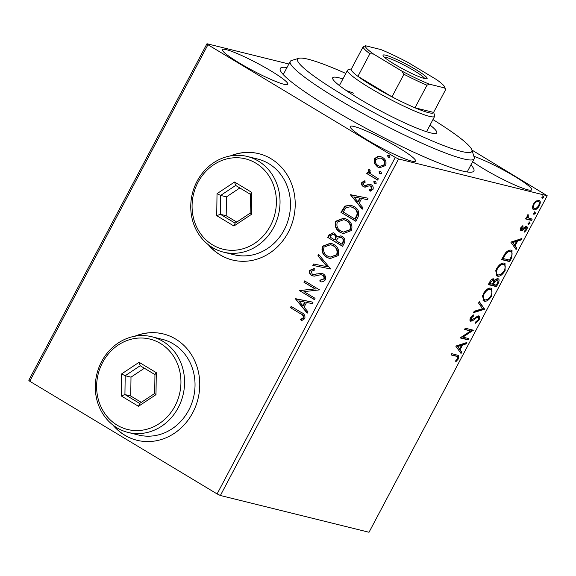 <?xml version="1.0" encoding="UTF-8"?>
<svg xmlns="http://www.w3.org/2000/svg" width="576" height="576" viewBox="0 0 576 576"><rect width="100%" height="100%" fill="white"/><g stroke="black" fill="none" stroke-linecap="round" stroke-linejoin="round"><path stroke-width="0.86" d="M470.923 164.909A109.541 12.787 -152.1 0 1 472.522 171.972A109.541 12.787 -152.1 0 1 330.638 108.252A109.541 12.787 -152.1 0 1 280.246 70.164A109.541 12.787 -152.1 0 1 286.985 67.514M112.81 424.944A54.77 49.27 -76.1 0 0 124.704 435.19A54.77 49.27 -76.1 0 0 137.009 440.28A54.77 49.27 -76.1 0 0 195.775 406.001A54.77 49.27 -76.1 0 0 175.615 339.041A54.77 49.27 -76.1 0 0 163.31 333.943A54.77 49.27 -76.1 0 0 134.755 336.233M163.426 333.972A54.77 49.27 -76.1 0 0 135.403 336.125M113.335 425.347A54.77 49.27 -76.1 0 0 124.934 435.247A54.77 49.27 -76.1 0 0 137.124 440.309M208.267 244.663A54.77 49.27 -76.1 0 0 220.154 254.909A54.77 49.27 -76.1 0 0 232.459 260.006A54.77 49.27 -76.1 0 0 291.233 225.727A54.77 49.27 -76.1 0 0 271.066 158.76A54.77 49.27 -76.1 0 0 258.761 153.67A54.77 49.27 -76.1 0 0 230.206 155.959M258.876 153.698A54.77 49.27 -76.1 0 0 230.861 155.844M208.786 245.066A54.77 49.27 -76.1 0 0 220.392 254.966A54.77 49.27 -76.1 0 0 232.574 260.035M472.637 161.676A36.972 4.313 27.9 0 0 483.336 168.638A36.972 4.313 27.9 0 0 531.684 189.814A36.972 4.313 27.9 0 0 514.685 176.393A36.972 4.313 27.9 0 0 473.897 156.319M270.842 70.848A36.972 4.313 27.9 0 0 222.494 49.666A36.972 4.313 27.9 0 0 239.486 63.094A36.972 4.313 27.9 0 0 287.842 84.269A36.972 4.313 27.9 0 0 270.842 70.848M398.563 147.672A36.972 4.313 27.9 0 0 350.215 126.49A36.972 4.313 27.9 0 0 367.214 139.918A36.972 4.313 27.9 0 0 415.562 161.093A36.972 4.313 27.9 0 0 398.563 147.672M220.385 495.497L369.022 532.26L547.2 195.739L398.563 158.976L220.385 495.497L217.094 493.927L395.273 157.414L207.943 44.734L29.765 381.254L28.8 380.261L206.978 43.74L288.857 63.994M538.841 200.261C540.54 200.642 540.727 202.478 539.388 205.762C537.343 208.872 535.486 210.204 533.815 209.75L532.375 207.972L533.239 204.235L536.062 200.995L539.345 200.462M536.177 208.174L532.966 209.239L533.815 209.75L533.275 209.534M526.939 216.749L528.271 217.908L532.202 219.11L531.511 220.406L525.571 218.938L526.262 217.642L527.134 217.858L527.35 215.366L528.07 214.43L528.408 218.002L527.724 217.577M526.478 226.476C527.436 226.699 527.53 227.75 526.745 229.63L524.534 232.099L524.376 231.221L525.938 229.594L525.823 227.779L522.108 230.537L520.978 230.731C520.092 230.544 520.006 229.594 520.718 227.88L522.886 225.59L522.994 226.476L521.496 227.981L521.633 229.428L525.334 226.678L526.788 226.606M520.43 228.521L521.633 229.428M525.24 227.426L525.982 227.851L524.239 227.434M511.769 257.695L509.702 261.605L501.574 259.596L505.332 253.116C507.694 250.61 509.659 249.667 511.222 250.272L512.042 250.603L511.769 257.695L511.034 257.256M493.646 278.863L494.539 280.865C495.9 279.18 497.059 278.467 498.024 278.726C499.356 279.072 499.428 280.591 498.233 283.27L496.447 286.632L488.318 284.623L489.578 282.24C490.997 279.691 492.358 278.568 493.646 278.863L493.978 278.993M498.024 278.726L498.413 278.878M484.459 309.283L473.472 312.66L474.221 311.256L482.551 308.686L478.555 303.07L479.297 301.658L484.574 309.067L483.602 308.765L473.962 311.738M468.922 338.616L468.238 339.912L460.109 337.903L470.628 330.991L464.566 329.486L465.25 328.198L473.378 330.206L462.874 337.126L468.922 338.616M456.494 356.278L451.087 354.946L451.771 353.65L458.554 355.493L458.482 358.79L455.861 361.735L455.58 360.922L457.639 358.596L457.567 356.659L451.231 354.679M455.767 346.097L466.87 342.504L466.121 343.908L462.6 344.995L460.102 349.718L461.786 352.094L461.045 353.506L455.767 346.097M470.239 320.926L470.822 321.278C469.757 321.041 469.656 319.882 470.52 317.801L473.616 314.892L473.58 316.03L471.341 318.024L471.47 319.975L478.699 315.907C479.902 316.231 480.01 317.599 479.016 320.004L475.236 323.345L475.38 322.193L478.13 319.889L478.001 317.196L476.978 317.426L472.414 320.918L470.498 321.149M477.526 316.908L478.202 317.275L477.151 316.685L476.129 316.915L476.978 317.426M470.131 318.679L471.47 319.975M484.2 301.169L483.451 300.859L483.271 293.71C486.13 289.382 488.714 287.546 491.011 288.216L491.774 288.518L491.875 295.718C489.038 299.981 486.482 301.795 484.2 301.169L483.055 300.564M497.448 276.142L496.699 275.839L496.519 268.69C499.378 264.355 501.962 262.526 504.259 263.189L505.022 263.498L505.123 270.698C502.286 274.961 499.73 276.775 497.448 276.142L496.303 275.544M510.818 242.122L521.921 238.529L521.172 239.933L517.651 241.02L515.153 245.743L516.838 248.119L516.096 249.53L510.818 242.122M528.566 224.237L528.667 223.114L529.913 222.206L530.021 223.452L528.646 224.309M533.815 214.315L533.916 213.192L535.169 212.285L535.277 213.53L533.902 214.387M542.383 198.137L542.484 197.014L543.737 196.106L543.838 197.352L542.462 198.209M374.292 163.325L374.342 158.753L377.978 156.348L380.347 156.492L382.514 157.414C385.625 159.242 386.654 161.95 385.61 165.528L379.577 167.796L377.496 166.91L374.292 163.325L374.76 163.44L374.803 158.868L374.342 158.753M377.654 180.086L366.761 173.542L367.452 172.246L369.05 173.21L368.453 169.877L369.346 169.121L370.174 170.431L369.677 170.892L371.052 174.146L378.338 178.798L377.654 180.086M365.27 187.171L363.377 186.574C361.764 185.645 361.246 184.248 361.822 182.39L364.694 180.828L365.227 182.146L363.204 183.118L364.01 185.249L365.162 185.53L369.36 184.198L371.275 184.781C373.032 185.825 373.594 187.366 372.974 189.403L370.087 191.182L369.468 189.835L371.556 188.748L370.642 186.113L369.439 185.796L364.572 187.078M364.01 185.249L365.623 185.645L369.36 184.198M370.483 191.138L369.936 189.95L372.024 188.863L371.11 186.228L369.439 185.796M357.905 217.382L355.838 221.292L340.934 212.328L344.945 206.1L350.69 205.128L354.06 206.568C358.459 208.958 359.741 212.566 357.905 217.382M342.59 246.312L327.686 237.348L328.946 234.972L333.266 232.711L334.692 233.316L337.025 236.801L340.826 235.836L342.245 236.434C344.693 237.931 345.406 240.106 344.369 242.95L342.59 246.312M330.595 268.963L312.84 265.392L313.589 263.988L327.06 266.695L317.916 255.802L318.665 254.39L330.595 268.963M315.065 298.303L314.381 299.599L299.477 290.635L315.043 288.907L303.934 282.218L304.618 280.922L319.514 289.886L303.977 291.636L315.065 298.303M300.37 313.639L290.455 307.678L291.139 306.382L301.198 312.43C304.178 313.546 305.381 315.612 304.79 318.65L301.392 320.796L300.593 319.45L303.257 317.743C303.365 315.713 302.4 314.345 300.37 313.639L290.455 307.678M217.094 493.927L29.765 381.254M295.135 298.829L313.006 302.184L312.264 303.595L306.569 302.45L304.07 307.174L307.93 311.774L307.181 313.186L295.25 298.613M325.325 279.864C323.942 281.614 322.186 282.218 320.069 281.686L319.874 280.181L323.748 279.043C324.317 277.351 323.892 276.062 322.474 275.17L320.782 274.716L314.215 276.156L311.594 275.45C309.65 274.313 309.024 272.614 309.708 270.353L313.949 268.625L314.33 270.187L311.227 271.289L312.221 274.118L313.085 274.478L321.768 273.305L323.179 273.888C325.397 275.256 326.117 277.243 325.325 279.864M326.981 257.4C322.682 254.938 321.178 251.23 322.466 246.262L330.682 243.101L333.763 244.418C338.062 246.895 339.538 250.618 338.184 255.586L329.926 258.66L327.442 257.515C323.143 255.053 321.638 251.345 322.927 246.377L322.466 246.262M340.229 232.38C335.93 229.918 334.426 226.202 335.714 221.242L343.93 218.081L347.011 219.391C351.31 221.868 352.786 225.59 351.432 230.558L343.174 233.64L340.697 232.495C336.391 230.033 334.886 226.318 336.182 221.357L335.714 221.242M350.186 194.854L368.057 198.209L367.315 199.62L361.62 198.475L359.122 203.198L362.981 207.799L362.232 209.21L350.302 194.638M375.134 183.787L374.436 183.557L373.759 181.728L375.574 181.397L376.243 183.226L374.897 183.751M375.106 181.202L375.574 181.397M380.383 173.866L379.685 173.635L379.015 171.806L380.83 171.475L381.499 173.304L380.153 173.83M380.362 171.274L380.83 171.475M388.951 157.687L388.253 157.457L387.583 155.628L389.398 155.297L390.067 157.118L388.714 157.651M388.93 155.095L389.398 155.297M471.917 150.048L547.2 195.739M206.978 43.74L207.943 44.734M395.273 157.414L398.563 158.976M290.916 307.793L291.535 306.619M301.738 320.71L300.593 319.45M301.054 319.565L303.055 318.578L302.594 318.463M303.055 318.578L303.725 317.858L303.257 317.743M303.725 317.858C303.826 315.828 302.861 314.46 300.83 313.754M295.718 298.728L312.998 302.206M307.325 312.919L295.603 298.944M302.832 305.705L303.293 305.82L305.215 302.198L298.786 300.888L302.832 305.705L304.747 302.083M314.446 299.47L299.477 290.635M299.938 290.75L299.621 290.362M300.089 290.477L315.043 288.907M315.511 289.022L303.934 282.218M304.394 282.334L305.014 281.167M320.522 281.736L320.335 280.296L319.874 280.181M320.335 280.296L323.748 279.043M324.216 279.158C324.785 277.466 324.36 276.178 322.934 275.285L322.474 275.17M322.934 275.285L321.617 274.817M313.178 276.07L311.594 275.45M312.062 275.566C310.118 274.428 309.485 272.729 310.176 270.468L309.708 270.353M310.176 270.468L314.417 268.74M313.085 274.478L314.554 274.5M315.022 274.615L316.886 273.794M317.354 273.91L321.991 273.362M313.315 265.493L314.05 264.103L313.589 263.988M314.05 264.103L327.06 266.695M327.521 266.81L317.916 255.802M318.384 255.917L318.989 254.779M322.927 246.377L330.912 243.166M330.163 258.718L327.442 257.515M330.098 257.141L337.097 254.822C338.206 250.812 337.018 247.81 333.54 245.822L330.638 244.67L324.022 247.126C322.992 251.136 324.202 254.131 327.658 256.104L330.098 257.141L336.636 254.707C337.745 250.697 336.557 247.694 333.072 245.707L330.638 244.67M333.54 245.822L333.072 245.707M337.097 254.822L336.636 254.707M342.655 246.19L327.686 237.348M328.154 237.463L329.414 235.087L333.497 232.776M341.057 235.901L337.025 236.801M341.748 244.102L342.209 244.217L342.994 242.734C344.11 240.696 343.786 239.062 342.022 237.845L340.625 237.334L337.817 238.162L336.204 240.768L341.748 244.102L342.533 242.618C343.649 240.581 343.325 238.946 341.561 237.73L340.625 237.334M334.678 239.846L335.491 239.299C336.528 237.37 336.197 235.85 334.498 234.742L333.137 234.238L330.61 235.634L329.904 236.974L334.678 239.846L335.03 239.191C336.067 237.254 335.736 235.735 334.037 234.626L333.137 234.238M334.498 234.742L334.037 234.626M335.491 239.299L335.03 239.191M342.022 237.845L341.561 237.73M342.994 242.734L342.533 242.618M336.182 221.357L344.16 218.138M343.411 233.69L340.697 232.495M343.354 232.121L350.345 229.802C351.454 225.785 350.273 222.79 346.788 220.802L343.886 219.65L337.277 222.098C336.24 226.109 337.45 229.104 340.906 231.084L343.354 232.121L349.884 229.687C350.993 225.67 349.805 222.674 346.32 220.687L343.886 219.65M346.788 220.802L346.32 220.687M350.345 229.802L349.884 229.687M355.903 221.162L340.934 212.328M341.402 212.443L345.406 206.215L344.945 206.1M345.406 206.215L350.928 205.193M354.996 219.074L355.457 219.19L357.653 214.114C357.523 211.262 356.249 209.218 353.837 207.972L350.748 206.734L345.989 207.626L343.152 211.954L354.996 219.074L357.185 213.998C357.055 211.147 355.788 209.102 353.369 207.857L350.748 206.734M353.837 207.972L353.369 207.857M357.653 214.114L357.185 213.998M350.77 194.753L368.05 198.23M362.376 208.944L350.654 194.969M357.883 201.73L358.351 201.845L360.266 198.223L353.837 196.913L357.883 201.73L359.798 198.108M364.795 187.121L363.838 186.689C362.232 185.76 361.714 184.363 362.29 182.506L361.822 182.39M362.29 182.506L365.162 180.943M364.471 185.364L365.623 185.645M369.828 184.313L370.368 184.363M369.936 189.95L369.468 189.835M372.024 188.863L371.556 188.748M371.11 186.228L369.907 185.911M363.838 186.689L363.377 186.574M374.897 183.672L373.759 181.728M374.227 181.843L375.343 181.282M377.719 179.964L366.761 173.542M367.229 173.657L367.848 172.483M368.453 169.877L368.914 169.992L369.518 173.326L369.05 173.21M368.914 169.992L369.806 169.236M380.153 173.75L379.015 171.806M379.483 171.922L380.592 171.353M374.803 158.868L378.446 156.463L377.978 156.348M378.446 156.463L380.578 156.557M379.822 167.854L377.496 166.91M377.957 167.026L374.76 163.44M379.872 166.327L384.739 164.844C385.452 162.166 384.638 160.157 382.306 158.832L380.11 157.99L375.674 159.559C375.005 162.266 375.847 164.282 378.187 165.622L379.872 166.327L384.271 164.729C384.984 162.05 384.178 160.042 381.845 158.717L380.11 157.99M382.306 158.832L381.845 158.717M384.739 164.844L384.271 164.729M388.714 157.565L387.583 155.628M388.044 155.743L389.16 155.174M458.006 355.234L457.956 357.581M457.754 358.351L458.482 358.79M457.567 356.659L455.645 355.766M465.523 342.914L465.271 343.397L466.121 343.908M465.271 343.397L461.75 344.484L462.6 344.995M461.75 344.484L461.34 345.262M459.425 348.876L460.102 349.718M459.245 349.207L461.786 352.094M460.937 351.583L460.397 352.598M461.477 345.341L460.62 344.83L456.934 345.967L459.562 348.962L461.477 345.341L457.783 346.478L459.562 348.962M456.934 345.967L457.783 346.478M467.928 338.371L467.388 339.401L468.238 339.912M467.388 339.401L460.253 337.637M464.702 329.22L470.628 330.991M472.385 329.962L473.22 330.502M472.37 329.983L462.024 336.607L462.874 337.126M478.289 319.565L479.016 320.004M476.431 321.66L475.358 322.38M476.129 316.915L475.51 317.297M472.486 319.745L471.557 320.407L472.414 320.918M471.557 320.407L469.973 320.767M472.73 315.41L473.58 316.03M472.723 315.518L472.025 315.922M470.628 317.599L471.341 318.024M478.555 315.886L478.598 318.499M479.088 302.054L484.574 309.067M491.321 288.31L491.911 293.076M491.155 295.286L491.875 295.718M487.872 299.117L483.343 300.65M489.47 288.994L490.954 289.764L489.47 288.994L486.374 289.807M482.443 295.704L483.408 299.11L484.877 299.873C486.698 300.391 488.743 298.951 491.018 295.56C492.473 291.902 492.242 289.886 490.327 289.505C488.498 288.986 486.439 290.434 484.135 293.861C482.724 297.482 482.976 299.491 484.877 299.873M483.43 293.429L484.135 293.861M496.145 285.091L495.598 286.121L496.447 286.632M495.598 286.121L488.462 284.35M493.495 278.834L493.69 280.354L494.539 280.865M497.93 278.705L497.988 281.354M497.498 282.823L498.233 283.27M494.309 280.728L493.546 281.83M496.49 279.504L497.57 280.116L495.684 279.605M492.127 279.648L493.207 280.253L491.292 279.77M490.55 282.19L489.838 283.529L492.444 284.177L492.797 283.514C493.826 281.578 493.891 280.462 492.977 280.159L490.55 282.19L489.845 281.765M489.125 283.104L489.838 283.529M493.625 283.73L493.279 284.386L496.303 285.127L497.088 283.651C498.19 281.599 498.276 280.382 497.34 280.022L494.813 281.693L493.625 283.73L492.912 283.298M492.566 283.954L493.279 284.386M493.963 281.182L494.813 281.693M504.569 263.282L505.159 268.049M504.403 270.266L505.123 270.698M501.12 274.09L496.598 275.63M502.726 263.974L504.202 264.737L502.726 263.974L499.622 264.787M495.691 270.677L496.663 274.082L498.132 274.846C499.946 275.364 501.991 273.931 504.266 270.533C505.721 266.882 505.49 264.866 503.575 264.485C501.746 263.959 499.687 265.414 497.383 268.834C495.979 272.462 496.224 274.464 498.132 274.846M496.678 268.409L497.383 268.834M509.393 260.064L508.846 261.094L509.702 261.605M508.846 261.094L501.71 259.33M511.567 250.38L512.042 254.714M509.681 251.057L511.193 251.827L509.681 251.057L506.52 251.856M503.093 258.509L509.551 260.107L511.913 255.204C512.352 252.929 511.891 251.719 510.53 251.568C509.256 251.064 507.658 251.87 505.742 253.994L503.093 258.509L502.373 258.077M505.001 253.548L505.742 253.994M520.582 238.939L520.322 239.422L521.172 239.933M520.322 239.422L516.802 240.509L517.651 241.02M516.802 240.509L516.391 241.286M514.476 244.901L515.153 245.743M514.303 245.232L516.838 248.119M515.988 247.608L515.448 248.623M516.528 241.366L515.678 240.854L511.985 241.992L514.613 244.987L516.528 241.366L512.834 242.503L514.613 244.987M511.985 241.992L512.834 242.503M522.281 226.044L522.994 226.476M520.877 227.606L521.496 227.981M526.262 226.447L526.241 228.341M526.104 229.248L526.745 229.63M524.29 227.462L525.089 227.945M523.001 228.722L523.75 229.176M522.238 229.298L521.258 230.026L522.108 230.537M521.258 230.026L520.121 230.22M529.063 221.695L529.171 222.941L530.021 223.452M529.171 222.941L527.918 223.848M531.209 218.866L530.662 219.895L531.511 220.406M530.662 219.895L525.715 218.671M527.724 214.812L528.379 215.201M527.342 215.381L527.962 215.755M534.319 211.766L534.42 213.019L535.277 213.53M534.42 213.019L533.174 213.926M538.884 200.275L539.309 203.292M538.754 205.38L539.388 205.762M537.307 201.046L538.574 201.73L537.307 201.046L535.55 201.37M532.49 206.114L533.225 207.77L534.506 208.462C535.73 208.829 537.113 207.871 538.654 205.582C539.611 203.148 539.453 201.809 538.157 201.557C536.926 201.19 535.529 202.147 533.966 204.422C533.03 206.856 533.21 208.202 534.506 208.462M533.34 204.048L533.966 204.422M542.88 195.588L542.988 196.834L543.838 197.352M542.988 196.834L541.742 197.748M345.823 73.447A98.59 11.506 27.9 0 0 329.861 66.665A98.59 11.506 27.9 0 0 298.836 58.313A98.59 11.506 27.9 0 0 340.193 93.326A98.59 11.506 27.9 0 0 439.589 143.971A98.59 11.506 27.9 0 0 471.881 149.933A98.59 11.506 27.9 0 0 432.95 119.578M471.881 149.933L474.178 157.219A104.069 12.146 -152.1 0 1 474.149 158.825A104.069 12.146 -152.1 0 1 440.093 150.926A104.069 12.146 -152.1 0 1 339.919 100.332A104.069 12.146 -152.1 0 1 290.21 61.43A104.069 12.146 -152.1 0 1 291.514 60.509L298.836 58.313M353.477 93.204A49.291 5.753 27.9 0 0 346.277 90.554M430.049 125.064A58.882 6.876 -152.1 0 1 436.759 132.869A58.882 6.876 -152.1 0 1 417.492 128.405A58.882 6.876 -152.1 0 1 360.814 99.778A58.882 6.876 -152.1 0 1 332.69 77.767A58.882 6.876 -152.1 0 1 342.922 78.934M394.524 64.246A24.919 2.909 -152.1 0 1 383.054 55.584A24.919 2.909 -152.1 0 1 393.3 57.946A24.919 2.909 -152.1 0 1 415.656 69.473A24.919 2.909 -152.1 0 1 426.802 78.739A24.919 2.909 -152.1 0 1 394.524 64.246M424.793 78.588A23.278 2.714 27.9 0 0 414.194 70.74A23.278 2.714 27.9 0 0 384.307 57.154M351.799 68.695A46.555 5.436 27.9 0 0 351.137 69.394A46.555 5.436 27.9 0 0 357.912 76.342A46.555 5.436 27.9 0 0 372.622 86.011A46.555 5.436 27.9 0 0 391.975 96.833A46.555 5.436 27.9 0 0 415.001 107.806A46.555 5.436 27.9 0 0 433.584 112.399L445.543 89.806L444.715 87.97A44.914 5.242 27.9 0 0 444.794 87.185A44.914 5.242 27.9 0 0 436.622 79.654L408.391 62.676A44.914 5.242 27.9 0 0 380.858 49.558L365.458 45.749A44.914 5.242 27.9 0 0 373.558 54.065L401.782 71.042A44.914 5.242 27.9 0 0 429.322 84.161L444.715 87.97M433.627 112.313L434.664 115.61A49.291 5.753 -152.1 0 1 434.65 116.366A49.291 5.753 -152.1 0 1 370.188 88.128A49.291 5.753 -152.1 0 1 347.522 70.236A49.291 5.753 -152.1 0 1 348.142 69.797L351.454 68.803M373.558 54.065L369.878 53.748L357.912 76.342L391.975 96.833L403.934 74.239L401.782 71.042M429.322 84.161L426.967 85.212L415.001 107.806L433.584 112.399M351.137 69.394L363.103 46.8L365.458 45.749M444.794 87.185L445.486 89.374A46.555 5.436 -152.1 0 1 445.543 89.806M369.878 53.748A46.555 5.436 -152.1 0 1 363.103 46.8M426.967 85.212A46.555 5.436 -152.1 0 1 403.934 74.239M212.594 244.886A46.555 41.882 -76.1 0 0 270.418 225.785A46.555 41.882 -76.1 0 0 255.866 163.159A46.555 41.882 -76.1 0 0 198.043 182.254A46.555 41.882 -76.1 0 0 212.594 244.886M258.3 161.042A49.291 44.345 103.9 0 1 276.451 221.314A49.291 44.345 103.9 0 1 223.56 252.158A49.291 44.345 103.9 0 1 212.486 247.572A49.291 44.345 103.9 0 1 194.335 187.308A49.291 44.345 103.9 0 1 247.226 156.456A49.291 44.345 103.9 0 1 258.3 161.042M223.56 252.158L234.007 254.743A49.291 44.345 -76.1 0 0 286.898 223.898A49.291 44.345 -76.1 0 0 268.754 163.627A49.291 44.345 -76.1 0 0 257.681 159.041L247.226 156.456M234.54 182.023L251.741 192.37L251.438 214.373L233.928 226.022L216.72 215.669L217.022 193.673L234.54 182.023L235.656 185.45L220.644 195.437L220.385 214.294L235.13 223.164L250.142 213.178L250.402 194.321L235.656 185.45M239.839 187.963L226.447 196.87L226.188 215.734L220.385 214.294L216.72 215.669M226.188 215.734L236.75 222.084M226.447 196.87L220.644 195.437L217.022 193.673M235.13 223.164L233.928 226.022M250.142 213.178L251.438 214.373M251.741 192.37L250.402 194.321M117.144 425.16A46.555 41.882 -76.1 0 0 174.967 406.066A46.555 41.882 -76.1 0 0 160.416 343.433A46.555 41.882 -76.1 0 0 102.593 362.534A46.555 41.882 -76.1 0 0 117.144 425.16M162.85 341.316A49.291 44.345 103.9 0 1 180.994 401.587A49.291 44.345 103.9 0 1 128.102 432.439A49.291 44.345 103.9 0 1 117.029 427.853A49.291 44.345 103.9 0 1 98.885 367.582A49.291 44.345 103.9 0 1 151.776 336.737A49.291 44.345 103.9 0 1 162.85 341.316M128.102 432.439L138.557 435.024A49.291 44.345 -76.1 0 0 191.448 404.172A49.291 44.345 -76.1 0 0 173.297 343.901A49.291 44.345 -76.1 0 0 162.223 339.322L151.776 336.737M139.082 362.297L156.29 372.65L155.988 394.646L138.47 406.296L121.27 395.95L121.572 373.946L139.082 362.297L140.206 365.731L125.194 375.718L124.927 394.574L139.68 403.445L154.692 393.458L154.951 374.602L140.206 365.731M144.382 368.244L130.997 377.15L130.738 396.007L124.927 394.574L121.27 395.95M130.738 396.007L141.3 402.365M130.997 377.15L125.194 375.718L121.572 373.946M139.68 403.445L138.47 406.296M154.692 393.458L155.988 394.646M156.29 372.65L154.951 374.602M329.414 235.087L328.946 234.972M342.749 209.894L342.288 209.779M356.198 217.8L355.73 217.685M367.43 185.026L366.97 184.91M473.76 318.773L474.545 319.248M502.826 257.227L503.539 257.659M364.55 185.472L365.018 185.587M370.001 185.846L370.469 185.962M474.149 158.825L467.186 171.965M290.21 61.43L283.248 74.578M434.65 116.366L426.528 131.71M347.522 70.236L339.401 85.572"/></g></svg>
